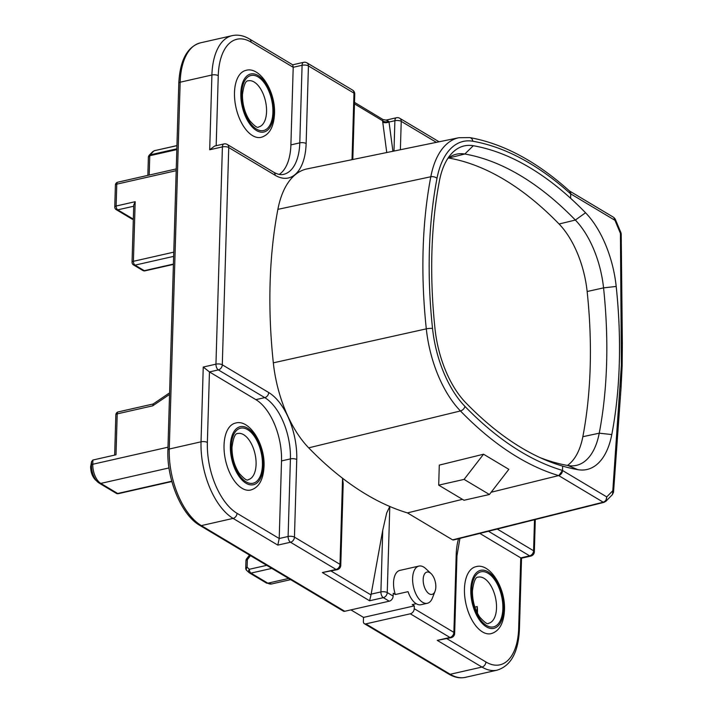 <?xml version="1.0" encoding="UTF-8"?>
<svg xmlns="http://www.w3.org/2000/svg" width="713" height="713" viewBox="0 0 713 713"><rect width="100%" height="100%" fill="white"/><g stroke="black" fill="none" stroke-linecap="round" stroke-linejoin="round"><path stroke-width="1.07" d="M386.758 152.537L382.56 120.729L354.468 103.848M331.108 571.06L371.01 594.927L382.738 530.24L386.687 512.968L389.797 506.48A428.121 222.812 77.2 0 0 407.462 512.905L452.603 539.866L603.225 502.202C605.471 501.364 606.647 499.608 606.745 496.908L605.747 501.426M435.046 591.273A11.444 5.954 77.2 0 0 435.83 587.013A11.444 5.954 77.2 0 0 431.035 573.582A11.444 5.954 77.2 0 0 423.174 579.455A11.444 5.954 77.2 0 0 427.773 592.69A11.444 5.954 77.2 0 0 435.046 591.273L432.39 598.082A19.073 9.929 -102.8 0 1 427.372 603.269A19.073 9.929 -102.8 0 1 412.604 578.377A19.073 9.929 -102.8 0 1 418.932 566.077L399.877 570.4A19.073 9.929 77.2 0 0 393.549 582.699A19.073 9.929 77.2 0 0 395.341 594.535L393.237 593.278L393.148 596.095L387.248 592.574L389.797 506.48A428.121 222.812 -102.8 0 1 387.257 505.374A428.121 222.812 -102.8 0 1 342.561 478.263L343.194 483.646L340.769 565.347A4.581 1.738 -178.3 0 0 340.003 564.348L342.561 478.263A428.121 222.812 77.2 0 1 308.684 447.844A92.494 48.136 77.2 0 1 273.329 362.837A351.839 183.116 77.2 0 1 277.883 209.355A92.494 48.136 77.2 0 1 307.036 168.91L458.967 137.707A89.321 46.488 -102.8 0 0 430.812 176.762L277.883 209.355M464.457 588.858A34.322 17.861 77.2 0 0 491.034 633.67C499.252 631.308 503.726 623.474 504.465 610.159C505.633 587.512 489.564 562.307 475.847 566.719A34.322 17.861 77.2 0 0 464.457 588.858M224.034 445.233A34.322 17.861 77.2 0 0 250.602 490.054C258.828 487.683 263.302 479.849 264.033 466.534C265.209 443.887 249.14 418.691 235.415 423.103A34.322 17.861 77.2 0 0 224.034 445.233M234.497 92.53A34.322 17.861 77.2 0 0 261.074 137.351C269.291 134.98 273.774 127.146 274.505 113.83C275.673 91.184 259.603 65.988 245.887 70.4A34.322 17.861 77.2 0 0 234.497 92.53M418.932 566.077A19.073 9.929 -102.8 0 1 425.706 568.591L431.035 573.582M619.285 363.657A339.504 176.69 77.2 0 0 616.184 286.448L616.335 287.767A339.504 176.69 -102.8 0 1 611.799 434.538A339.504 176.69 77.2 0 0 619.285 363.657M539.991 457.586A409.422 213.08 77.2 0 0 568.065 465.544A73.795 38.404 77.2 0 0 575.988 465.464A73.795 38.404 77.2 0 0 599.241 433.192A333.149 173.384 77.2 0 0 606.603 363.639A333.149 173.384 77.2 0 0 603.555 287.874A73.795 38.404 77.2 0 0 575.346 220.05L585.542 212.777L584.856 212.055A80.168 41.719 -102.8 0 1 616.335 287.767M567.441 465.437A73.457 38.235 77.2 0 0 582.842 436.695A332.802 173.206 77.2 0 0 590.186 367.204A332.802 173.206 77.2 0 0 587.147 291.519A73.457 38.235 77.2 0 0 559.072 224.007L575.346 220.05A409.422 213.08 -102.8 0 0 464.814 154.017A73.795 38.404 77.2 0 0 456.088 154.275A73.795 38.404 77.2 0 0 447.826 158.446M474.876 607.093L477.202 606.567A23.645 12.308 -102.8 0 1 477.46 612.333A23.645 12.308 -102.8 0 1 477.425 613.189M99.027 482.986A14.358 7.478 -102.8 0 1 97.494 481.819A14.358 7.478 -102.8 0 1 91.478 464.965L91.576 461.561L92.904 460.028L115.996 454.796L117.208 413.879A3.048 1.586 -102.8 0 1 118.215 411.909A3.048 3.048 0 0 0 115.845 414.797L114.65 455.099M410.305 613.795L365.84 623.875L450.197 674.275L481.961 667.065L437.247 640.363L449.956 637.475L410.305 613.795A4.581 3.503 -59.1 0 0 414.244 608.697L414.324 605.872L412.221 604.615L416.214 603.706M350.921 609.882L363.505 617.396L363.38 621.629A3.048 2.335 -59.1 0 0 364.361 623.679A3.048 2.335 -59.1 0 0 365.84 623.875M453.825 539.759L452.603 539.866M393.148 596.095A4.581 3.503 120.9 0 1 389.218 601.193L344.753 611.282A3.048 2.335 120.9 0 1 343.265 611.077L199.854 525.41A3.048 2.335 -59.1 0 0 201.333 525.615L344.753 611.282M371.01 594.927L369.592 600.774L322.347 572.557L337.204 569.678A4.581 2.38 -102.8 0 1 336.064 569.446L290.512 542.236L277.812 545.115L233.098 518.404L201.333 525.615A61.024 31.755 77.2 0 1 169.266 449.021L201.03 441.819L203.25 367.043L215.95 364.165L222.403 146.896L209.693 149.775L214.631 146.049L223.918 143.946A4.581 2.38 77.2 0 0 222.403 146.896A4.581 1.738 -178.3 0 1 228.739 147.546L222.296 364.806L268.694 392.524A53.395 27.789 -102.8 0 1 296.751 459.546L294.451 537.139L340.003 564.348A4.581 3.503 -59.1 0 1 336.064 569.446L322.347 572.557M489.412 494.501L508.841 469.341L483.539 454.217L439.288 465.108L438.691 485.143L464.003 500.259L489.412 494.501L464.101 479.386L438.691 485.143M612.476 494.546L612.806 490.704L613.536 492.193L612.476 494.546L605.979 501.203L604 502.344A3.048 1.586 76 0 1 603.225 502.202L558.662 475.58L491.15 492.246M462.443 499.332L407.462 512.905M570.721 193.963A420.376 218.784 77.2 0 0 472.799 141.236A4.581 3.815 99.9 0 0 469.769 137.591C503.423 143.643 536.72 161.494 569.66 191.146L570.721 193.963L570.587 198.276A415.786 216.395 -102.8 0 1 585.542 212.777M559.072 224.007A409.084 212.902 -102.8 0 0 448.629 158.028L464.814 154.017L473.298 145.728A80.159 41.719 77.2 0 0 451.071 154.151A80.159 41.719 77.2 0 0 439.431 180.861A339.504 176.69 77.2 0 0 435.028 328.96A80.159 41.719 77.2 0 0 465.669 402.622A415.786 216.395 77.2 0 0 544.687 459.671A415.786 216.395 77.2 0 0 562.646 466.115L562.512 470.428L558.894 475.509A4.581 3.503 -59.1 0 0 562.521 470.491L606.745 496.908L612.806 490.704L621.388 364.904L620.435 233.409L620.961 232.777L615.239 219.105L614.954 220.308L613.786 217.42L569.393 190.906M473.298 145.728A415.786 216.395 -102.8 0 1 570.587 198.276L570.605 198.276A415.786 216.395 -102.8 0 1 584.856 212.055M586.968 469.502A80.159 41.719 77.2 0 0 611.79 434.547A80.159 41.719 -102.8 0 1 586.977 469.502A80.159 41.719 -102.8 0 1 577.931 469.671A415.786 216.395 -102.8 0 1 562.655 466.115L562.521 470.491M483.539 454.217L464.101 479.386M620.961 232.777L621.201 233.935L620.435 233.409L614.954 220.308L570.73 193.9L570.605 198.276M570.73 193.9A4.581 3.503 -59.1 0 0 569.411 190.924M620.31 386.286A4.581 1.97 4.1 0 1 621.068 387.48L613.528 492.264M615.212 219.051L613.786 217.429M279.255 174.409A48.823 25.41 77.2 0 0 290.895 144.891L293.203 67.289L251.021 42.094A56.443 29.376 77.2 0 0 218.258 75.649L216.182 145.702M479.804 533.413L520.757 557.878L521.497 558.199L530.784 556.087A4.581 4.581 0 0 0 534.349 551.764A4.581 1.738 -178.3 0 0 533.582 550.766L534.509 519.732M255.86 399.636L264.755 397.622L218.356 369.904L209.462 371.928L255.86 399.636A48.823 25.41 -102.8 0 1 281.519 460.91L279.211 538.511L277.812 545.115M281.519 460.91L290.414 458.896L288.105 536.488A4.581 2.38 77.2 0 0 290.512 542.236A4.581 3.503 120.9 0 0 294.451 537.139A4.581 1.738 -178.3 0 0 288.105 536.488L279.211 538.511L237.037 513.307A56.443 29.376 77.2 0 1 207.367 442.461L209.462 371.928L203.25 367.043M251.021 42.094A4.581 3.503 120.9 0 0 249.559 39.028L292.776 64.847L293.203 67.289L302.089 65.275A4.581 1.738 1.7 0 1 308.435 65.926L306.135 143.518A53.395 27.789 -102.8 0 1 275.138 175.264L228.739 147.546A4.581 3.503 120.9 0 0 227.278 144.481A4.581 4.581 0 0 0 223.918 143.946M414.244 608.697L453.887 632.378A4.581 3.503 120.9 0 1 449.956 637.475A4.581 2.38 -102.8 0 0 451.088 637.707L437.247 640.363M388.835 121.379A4.581 2.692 -1.6 0 1 382.56 120.729L383.104 119.588L386.125 120.087L388.835 121.379L389.013 122.039A4.581 2.121 -7.6 0 1 382.676 122.101M173.651 256.377L135.015 265.138A3.048 1.586 -102.8 0 1 133.411 261.306A3.048 1.159 1.7 0 0 132.048 262.224L133.75 204.952L135.176 201.699L133.411 261.306L173.776 252.152M395.341 594.535L408.05 591.656A19.073 9.929 77.2 0 0 421.018 604.713L427.372 603.269M414.324 605.872L363.505 617.396M176.94 145.666L154.177 150.746A1.524 0.793 77.2 0 0 153.955 150.88L148.554 156.432M147.849 175.371L148.393 156.896L149.766 155.728L149.195 175.068M477.024 612.396L477.202 606.567M91.576 461.561L90.703 466.409A3.048 1.159 -178.3 0 0 90.64 466.623A3.048 1.159 -178.3 0 0 90.676 466.819M153.286 403.959L152.734 405.822L117.208 413.879A3.048 1.159 -178.3 0 0 115.845 414.797M246.939 570.632A3.048 1.943 -47.6 0 1 246.743 570.489A3.048 1.943 -47.6 0 1 247.108 567.227A3.048 1.159 -178.3 0 0 245.744 568.145A3.048 3.048 0 0 0 246.743 570.489L248.989 572.539A3.048 1.943 -47.6 0 1 249.354 569.277L266.707 565.347M250.459 555.641L247.331 559.687L246.609 558.832A3.048 3.048 0 0 0 245.967 560.605L245.744 568.145M266.056 582.771A3.048 2.335 -59.1 0 0 266.35 582.984L249.479 572.904A3.048 2.335 -59.1 0 1 249.185 572.691A3.048 1.943 -47.6 0 1 248.989 572.539A3.048 3.048 0 0 0 249.479 572.904A3.048 2.335 -59.1 0 0 250.958 573.109A3.048 1.586 -102.8 0 1 249.354 569.277L247.108 567.227L247.331 559.687A3.048 1.159 -178.3 0 0 245.967 560.605M248.24 479.635A23.645 12.308 77.2 0 0 256.083 464.386A23.645 12.308 77.2 0 0 237.786 433.513C235.183 433.183 233.249 437.809 231.983 447.39C231.966 457.229 234.39 465.874 239.229 473.334C244.22 478.967 247.224 481.07 248.24 479.635M258.712 126.932A23.645 12.308 77.2 0 0 266.555 111.683A23.645 12.308 77.2 0 0 248.249 80.81C245.655 80.48 243.721 85.105 242.447 94.686C242.438 104.526 244.853 113.171 249.693 120.622C254.684 126.263 257.696 128.367 258.712 126.932M470.803 589.508A29.75 15.481 77.2 0 0 486.435 626.843A29.75 15.481 77.2 0 0 503.699 609.16A29.75 15.481 77.2 0 0 488.066 571.826A29.75 15.481 77.2 0 0 470.803 589.508M502.861 608.652A28.226 14.688 -102.8 0 1 486.471 625.435A28.226 14.688 -102.8 0 1 471.641 590.007A28.226 14.688 -102.8 0 1 488.022 573.234A28.226 14.688 -102.8 0 1 502.861 608.652M488.672 623.26A23.645 12.308 77.2 0 0 496.515 608.011A23.645 12.308 77.2 0 0 478.209 577.138C475.616 576.808 473.682 581.434 472.407 591.006C472.398 600.854 474.813 609.499 479.653 616.95C484.644 622.592 487.647 624.695 488.672 623.26M230.37 445.883A29.75 15.481 77.2 0 0 246.003 483.218A29.75 15.481 77.2 0 0 263.275 465.536A29.75 15.481 77.2 0 0 247.643 428.201A29.75 15.481 77.2 0 0 230.37 445.883M262.429 465.036A28.226 14.688 -102.8 0 1 246.047 481.81A28.226 14.688 -102.8 0 1 231.217 446.391A28.226 14.688 -102.8 0 1 247.598 429.609A28.226 14.688 -102.8 0 1 262.429 465.036M240.842 93.18A29.75 15.481 77.2 0 0 256.475 130.515A29.75 15.481 77.2 0 0 273.739 112.832A29.75 15.481 77.2 0 0 258.106 75.498A29.75 15.481 77.2 0 0 240.842 93.18M272.901 112.333A28.226 14.688 -102.8 0 1 256.52 129.106A28.226 14.688 -102.8 0 1 241.68 93.688A28.226 14.688 -102.8 0 1 258.061 76.906A28.226 14.688 -102.8 0 1 272.901 112.333M472.799 141.236A84.749 44.108 77.2 0 0 436.989 178.384A344.094 179.088 77.2 0 0 429.395 250.227A344.094 179.088 77.2 0 0 432.533 328.479A84.749 44.108 77.2 0 0 464.929 406.374A420.376 218.784 77.2 0 0 562.512 470.428M558.644 475.58A424.948 221.164 -102.8 0 1 460.446 410.955A89.321 46.488 -102.8 0 1 426.303 328.862A348.675 181.467 -102.8 0 1 423.121 249.568A348.675 181.467 -102.8 0 1 430.812 176.762A4.581 2.513 10.8 0 1 436.989 178.384M273.329 362.837L426.303 328.862A4.581 0.865 -6.1 0 1 432.533 328.479M587.147 291.519L603.555 287.874L616.184 286.448M465.375 677.35C459.992 678.535 454.439 677.448 448.718 674.07A3.048 2.335 -59.1 0 0 450.197 674.275A61.024 31.755 77.2 0 0 465.375 677.35L497.13 670.149A61.024 31.755 -102.8 0 1 481.961 667.065A4.581 3.503 120.9 0 0 485.901 661.967A56.443 29.376 77.2 0 0 518.663 628.42L520.757 557.878L529.643 555.855L488.45 531.247M451.088 637.707A4.581 4.581 0 0 0 454.653 633.385A4.581 1.738 1.7 0 0 453.887 632.378L456.195 554.785A53.395 27.789 -102.8 0 1 458.539 538.725M389.218 601.193L383.309 597.663L369.592 600.774M371.108 594.143L380.902 591.924A4.581 1.738 -178.3 0 1 387.248 592.574A4.581 3.503 120.9 0 1 383.309 597.663A4.581 2.38 77.2 0 1 380.902 591.924L382.738 530.24M352.017 159.676L353.987 93.136L308.435 65.926A4.581 3.503 120.9 0 0 306.973 62.86A4.581 4.581 0 0 0 303.613 62.325A4.581 2.38 77.2 0 0 302.089 65.275L299.79 142.867A4.581 1.738 1.7 0 1 306.135 143.518M352.81 159.507L354.753 94.134A4.581 1.738 1.7 0 0 353.987 93.136A4.581 3.503 -59.1 0 0 352.525 90.07L306.973 62.86M436.365 142.342L401.232 121.353L400.385 149.739M176.191 170.683L116.772 184.159L116.121 206.021L135.176 201.699M497.237 529.046L533.582 550.766A4.581 3.503 -59.1 0 1 529.643 555.855A4.581 2.38 77.2 0 0 530.784 556.087M209.693 149.775L211.913 75.008L180.157 82.209L169.266 449.021A3.048 1.159 1.7 0 0 167.903 449.939L178.794 83.127C180.015 60.222 187.216 46.8 200.398 42.851A61.024 31.755 77.2 0 0 180.157 82.209A3.048 1.159 -178.3 0 0 178.794 83.127M237.037 513.307A4.581 3.503 120.9 0 1 233.098 518.404A61.024 31.755 -102.8 0 1 201.03 441.819A4.581 1.738 -178.3 0 1 207.367 442.461M218.258 75.649A4.581 1.738 1.7 0 0 211.913 75.008A61.024 31.755 -102.8 0 1 232.162 35.65L200.398 42.851M464.929 406.374A4.581 2.968 -44.1 0 1 460.446 410.955L308.684 447.844M582.842 436.695L599.241 433.192L611.79 434.547M568.065 465.544L577.904 469.671M621.593 343.006A4.581 1.497 -0.6 0 1 622.36 343.826L621.201 233.926M132.048 262.224A3.048 3.048 0 0 0 133.536 264.933A3.048 2.335 -59.1 0 0 135.015 265.138L144.293 270.682L173.419 264.077M133.714 206.226L117.725 209.854L133.331 219.105M290.895 144.891L299.79 142.867A48.823 25.41 77.2 0 1 283.596 174.355C280.904 175.104 277.598 174.391 273.676 172.198A4.581 3.503 120.9 0 1 275.138 175.264M446.882 638.661L485.901 661.967M296.751 459.546A4.581 1.738 -178.3 0 0 290.414 458.896A48.823 25.41 77.2 0 0 264.755 397.622A4.581 3.503 120.9 0 0 268.694 392.524M215.95 364.165A4.581 2.38 77.2 0 0 218.356 369.904A4.581 3.503 120.9 0 0 222.296 364.806A4.581 1.738 -178.3 0 0 215.95 364.165M439.092 141.789L399.77 118.296A4.581 3.503 120.9 0 1 401.232 121.353A4.581 1.738 1.7 0 0 394.886 120.711L389.013 122.039L392.925 151.272M456.195 554.785A4.581 1.738 1.7 0 1 456.962 555.784L459.93 538.377M518.663 628.42A4.581 1.738 1.7 0 1 519.42 629.419C518.333 652.288 510.9 665.871 497.13 670.149M393.986 151.049L394.886 120.711A4.581 2.38 -102.8 0 1 396.41 117.761A4.581 4.581 0 0 1 399.77 118.296M145.051 270.833A3.048 1.586 -102.8 0 1 144.293 270.682A3.048 2.335 -59.1 0 1 142.814 270.477A3.048 3.048 0 0 0 145.051 270.833L173.411 264.407M133.331 219.167A3.048 1.586 -102.8 0 1 133.251 219.123A3.048 2.335 -59.1 0 1 131.771 218.927A3.048 3.048 0 0 0 133.322 219.354M117.725 209.854A3.048 1.586 -102.8 0 1 116.121 206.021A3.048 1.159 1.7 0 0 114.757 206.939A3.048 3.048 0 0 0 116.246 209.649A3.048 2.335 -59.1 0 0 117.725 209.854M117.788 182.189A3.048 3.048 0 0 0 115.408 185.077A3.048 1.159 -178.3 0 1 116.772 184.159A3.048 1.586 -102.8 0 1 117.788 182.189L176.245 168.928M176.824 149.596L149.766 155.728A1.524 0.793 77.2 0 1 150.042 154.881L176.842 148.803M154.445 150.764A1.524 0.793 77.2 0 0 154.177 150.746L176.94 145.586M92.904 460.028L92.779 464.261A3.048 1.159 -178.3 0 0 91.478 464.965L90.703 466.409A11.568 6.025 77.2 0 0 95.551 479.992C92.316 476.632 90.685 472.175 90.64 466.623L90.649 466.204M118.429 493.637A3.048 1.586 -102.8 0 1 117.672 493.485A3.048 2.335 120.9 0 1 116.192 493.28A3.048 3.048 0 0 0 118.429 493.637L171.869 481.525M167.983 447.203L92.779 464.261A15.258 7.941 77.2 0 0 100.8 483.405A3.048 2.335 120.9 0 1 99.321 483.209L116.192 493.28M169.008 467.933L100.8 483.405L117.672 493.485L171.78 481.213M169.551 394.423L152.734 405.822M266.35 582.984A3.048 2.335 -59.1 0 0 267.83 583.189A15.258 7.941 77.2 0 0 271.626 583.956L266.35 582.984M271.796 568.386L250.958 573.109L267.83 583.189L288.667 578.457M622.36 343.826L622.155 365.912L621.068 387.48M448.718 674.07L364.361 623.679M469.769 137.591L458.967 137.707M604 502.344L453.379 540.017M273.676 172.198L227.278 144.481M249.559 39.028C243.668 35.543 237.875 34.411 232.162 35.65M303.613 62.325L292.695 64.803M454.653 633.385L456.962 555.784M521.542 558.19L519.42 629.419M534.349 551.764L535.303 519.527M199.854 525.41C181.655 515.303 166.61 479.439 167.903 449.939M386.125 120.087L396.41 117.761M383.104 119.588L354.513 102.378M354.753 94.134A4.581 4.581 0 0 0 352.525 90.07M337.204 569.678A4.581 4.581 0 0 0 340.769 565.347M133.536 264.933L142.814 270.477M131.771 218.927L116.246 209.649M114.757 206.939L115.408 185.077M152.876 151.486L149.026 155.425L148.402 156.896M95.551 479.992L99.321 483.209M118.215 411.909L153.179 403.977M169.596 392.854L153.09 404.039M246.609 558.832L249.514 555.07M271.626 583.956L290.646 579.642"/></g></svg>
